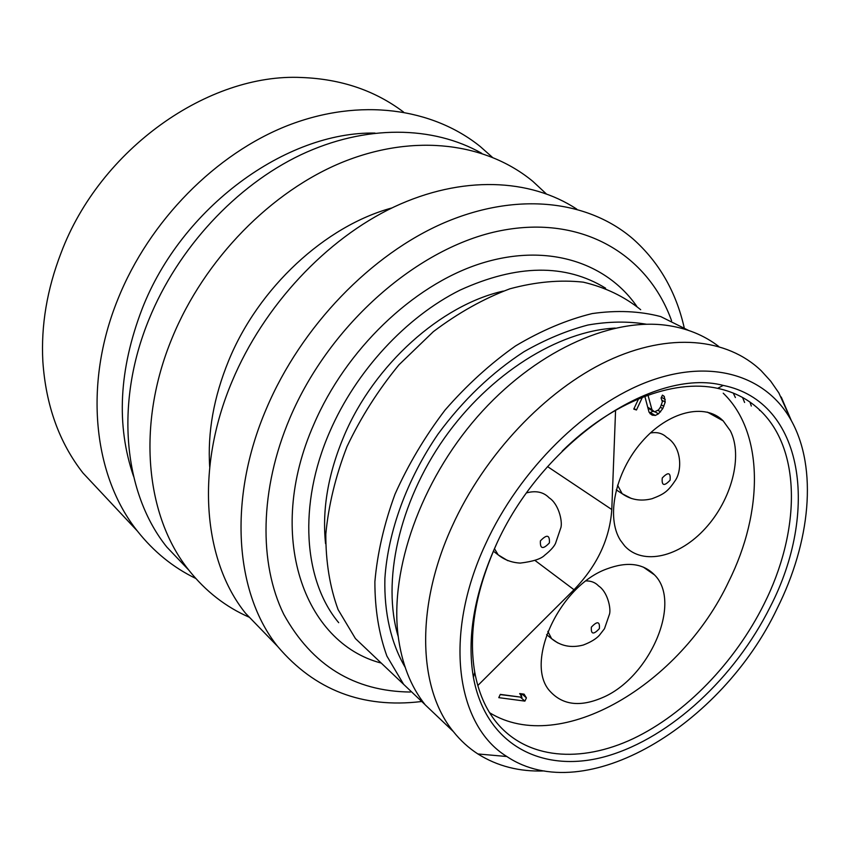 <?xml version="1.0" encoding="UTF-8"?>
<svg xmlns="http://www.w3.org/2000/svg" width="850" height="850" viewBox="0 0 850 850"><rect width="100%" height="100%" fill="white"/><g stroke="black" fill="none" stroke-linecap="round" stroke-linejoin="round"><path stroke-width="1.27" d="M103.721 495.125L83.024 473.046C59.234 442.648 45.836 405.397 42.84 361.293C40.938 325.582 46.994 289.499 61.019 253.045C100.088 148.708 208.792 72.887 301.665 77.509C341.062 78.986 375.041 90.514 403.591 112.094M492.214 157.144L480.261 146.54C432.661 108.216 360.389 97.389 288.044 125.407C215.868 153.584 149.271 220.777 117.863 299.243C82.971 385.114 93.681 476.393 137.296 530.942C153.648 551.661 173.145 567.492 195.766 578.446M133.535 476.244C116.089 425.351 118.936 369.612 142.067 309.06C181.496 207.283 286.28 131.336 374.999 133.078M188.381 569.681L166.876 547.113C124.164 494.084 114.091 404.26 148.941 319.462C177.894 248.104 236.098 185.587 300.889 154.785C365.829 124.185 433.16 125.736 481.706 153.287M546.189 193.768L532.876 181.39C486.816 143.278 415.639 132.961 343.527 161.787C271.586 190.761 204.383 259.027 172.072 338.119C136.042 425.021 145.754 516.566 188.764 570.074C205.594 591.281 225.834 607.038 249.475 617.334M209.706 466.926C207.442 432.576 213.722 397.237 228.554 360.91C258.453 287.523 325.391 225.919 391.956 207.931M267.538 635.97L245.544 613.275C203.341 560.947 194.852 469.221 232.146 381.236C263.798 305.586 326.4 238.861 394.124 206.901C461.986 175.111 530.209 178.426 576.778 209.132M684.165 327.537C675.963 291.582 658.963 262.087 633.176 239.062C588.869 200.685 518.054 191.292 444.603 222.594C371.322 254.023 301.261 326.262 266.39 408.669C227.364 499.566 235.163 593.544 277.599 646.372C314.702 690.104 362.483 708.507 420.973 701.59M410.401 692.038C354.259 691.379 312.056 665.486 283.783 614.369C258.804 563.561 259.548 489.526 289.892 418.051C329.842 323.776 418.795 246.659 500.618 230.679C582.718 214.487 648.125 255.117 671.606 320.811M605.582 288.171C565.452 263.543 516.917 264.201 459.988 290.147C406.098 317.029 356.076 370.993 329.779 431.704C297.755 504.698 303.609 580.805 338.704 622.689M325.561 543.617C321.959 509.394 328.185 473.354 344.229 435.476C374.361 364.427 441.033 305.033 503.264 291.082M688.457 330.374L660.716 316.582C639.721 311.079 616.877 310.069 592.174 313.576C566.812 319.791 541.269 330.576 515.546 345.929C490.269 363.747 466.777 385.124 445.071 410.04C424.947 436.517 408.244 464.578 394.995 494.222C384.062 524.11 377.358 553.276 374.882 581.729C374.871 609.131 378.877 633.909 386.877 656.051L403.633 684.346L355.428 638.573L338.087 609.609C329.821 587.01 325.731 561.839 325.816 534.108C328.493 505.421 335.548 476.255 346.991 446.622C360.836 417.414 378.154 390.139 398.958 364.82L433.394 331.617C458.267 312.864 483.746 298.594 509.851 288.819C535.681 281.839 560.161 279.618 583.281 282.158C605.147 287.311 624.282 296.491 640.688 309.708M749.987 402.082L751.304 406.045M790.861 419.486L778.834 392.891L770.695 381.161L761.207 370.738C727.164 338.066 669.332 331.861 607.41 360.995C545.615 390.235 484.553 454.591 452.072 526.426C415.087 607.144 418.274 688.861 453.316 731.531C460.466 740.52 468.658 748 477.891 753.961C497.324 766.19 519.446 771.853 544.255 770.939M506.823 756.511C585.097 809.009 721.926 724.912 777.176 608.451C810.305 542.342 817.902 468.616 791.403 420.75C767.199 376.539 713.246 357.967 649.751 381.013C586.404 404.026 519.562 469.487 485.403 544.383C442.776 635.843 456.365 725.56 506.823 756.511L477.891 753.961M759.602 410.476L759.379 409.689M718.718 346.449C703.843 335.006 686.162 327.919 665.656 325.199C608.951 317.826 533.726 352.336 477.222 416.957C420.761 481.567 390.065 569.107 398.013 634.886C401.561 663.223 410.646 686.556 425.255 704.884L446.494 725.061M770.185 606.921C735.091 677.291 671.086 737.226 607.591 755.926C544.383 774.509 486.104 746.343 473.418 677.429C466.756 638.244 474.087 594.628 495.391 546.571C541.301 442.159 653.671 366.998 723.222 385.411C804.546 401.88 819.177 512.306 770.185 606.921M562.158 451.159C612.34 401.668 673.582 378.569 717.644 388.344C734.846 392.062 749.286 399.681 760.963 411.209C801.964 451.191 800.126 532.419 764.033 604.084C734.984 662.362 685.706 713.628 633.154 738.682C580.741 763.364 526.809 759.475 496.347 722.287C485.626 708.985 478.433 692.293 474.746 672.212C468.308 634.047 475.426 591.643 496.124 544.999M489.621 712.746C560.947 756.574 680.967 683.751 728.875 581.219C763.523 511.668 764.129 432.501 723.233 393.189M477.806 685.525L574.016 589.73C597.168 565.718 609.758 538.985 611.787 509.533L615.581 410.242M602.108 697.776C580.306 707.062 563.136 705.107 550.619 691.9C523.472 664.604 558.694 586.032 606.921 568.894C627.279 561.34 643.131 563.338 654.5 574.887C682.582 602.48 649.453 678.268 602.108 697.776M730.405 430.908C743.144 456.216 731.531 499.789 705.447 528.264C679.543 556.973 643.078 565.877 624.761 546.04L620.447 540.334C605.848 517.48 615.049 472.547 641.644 442.053C668.068 411.326 705.086 402.528 723.169 420.867L730.405 430.908M498.78 697.648L524.896 701.112L526.416 697.893L524.089 694.153L519.69 693.558L522.028 697.308L500.31 694.386L498.78 697.648M638.584 398.82L633.771 409.105L636.459 409.987L642.419 397.258M644.831 396.323L649.007 412.059L651.886 415.002L655.308 415.448L658.484 413.833L662.766 408.595L665.231 402.082L664.275 396.408L662.447 395.112L661.088 398.013L662.352 401.784L660.429 407.15L658.548 409.859L654.564 411.878L651.95 409.689L647.997 395.165M500.204 694.588L520.646 697.117M524.896 701.112L520.551 697.319M526.416 697.893L521.889 693.855M521.188 695.959L522.059 694.121M651.95 409.689L647.732 407.256M653.512 411.538L647.912 407.947M664.275 396.408L662.352 395.335M665.274 399.426L661.438 397.269M665.231 402.082L662.192 400.371M663.85 406.289L661.47 404.94M662.766 408.595L660.376 407.224M660.62 411.868L657.921 410.327M658.484 413.833L654.914 411.772M655.308 415.448L650.314 412.558L652.959 411.219M652.938 415.342L649.984 413.631M649.283 412.516L650.314 412.558M636.459 409.987L634.026 408.563M549.387 542.916C542.959 549.663 539.962 548.983 540.409 540.866C546.869 534.108 549.865 534.799 549.387 542.916M670.076 480.229C670.82 472.451 668.217 471.707 662.256 477.987C661.534 485.754 664.137 486.498 670.076 480.229M599.388 628.617C599.951 621.361 597.274 620.872 591.366 627.151C590.835 634.408 593.502 634.907 599.388 628.617M403.633 684.346L425.085 704.671M636.778 306.308C605.763 261.673 545.668 242.324 479.081 264.053C412.632 285.823 345.939 349.541 313.852 424.352C264.764 535.319 303.896 643.078 381.236 663.074M615.241 328.089C558.418 330.916 489.749 373.681 444.242 438.345C398.756 503.009 381.692 582.091 398.214 636.533M733.242 393.051L735.388 397.545M744.6 402.464L742.56 397.471M611.787 509.533L547.559 466.608M574.016 589.73L534.99 560.447M507.769 560.671L498.174 554.869C504.401 559.874 511.764 562.615 520.264 563.093C532.982 561.521 541.11 558.918 544.627 555.273C550.247 550.811 553.871 546.879 555.496 543.469L561.011 527.244C562.466 520.317 558.418 503.752 549.132 497.803C543.554 492.044 536.063 490.397 526.66 492.851M493.372 551.183L498.174 554.869L494.466 548.675M631.338 498.461L622.179 493.712L617.546 485.191M616.229 489.844L622.179 493.712C630.902 499.874 640.857 501.543 652.056 498.716C663.967 494.179 667.749 491.619 674.879 481.089C682.444 470.921 682.019 446.569 666.644 437.304C662.447 433.256 657.018 431.821 650.367 433.001M557.749 642.898L551.586 638.658L547.836 631.359M546.593 634.653L551.586 638.658C560.607 646.085 571.179 648.21 583.281 645.033C590.654 642.196 595.999 638.977 599.324 635.375L604.477 628.713L609.609 613.817C611.012 607.686 607.346 591.643 598.602 585.969C595.457 582.59 591.303 580.901 586.128 580.901M405.11 667.197C391.159 643.365 384.019 613.041 384.891 578.478C387.983 531.601 406.853 479.623 438.09 434.01C463.048 400.127 491.693 372.693 524.014 351.698C545.456 339.469 566.769 330.576 587.934 325.019C608.664 321.417 628.171 321.151 646.446 324.233M83.024 473.046L137.296 530.942M166.876 547.113L188.764 570.074M245.544 613.275L277.599 646.372M791.403 420.75L781.246 397.067M425.255 704.884L453.316 731.531M474.746 672.212L473.418 677.429M717.644 388.344L723.222 385.411M654.5 574.887L643.301 567.099M723.169 420.867L707.423 412.133"/></g></svg>
